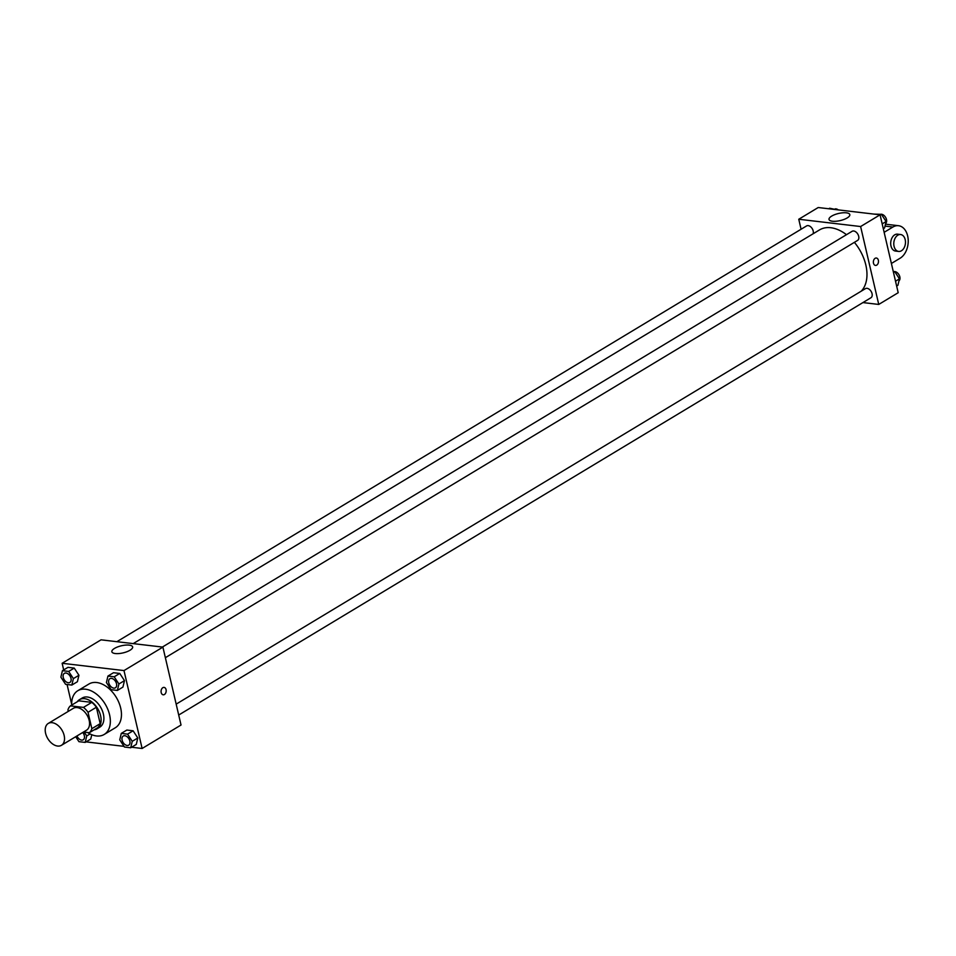 <?xml version="1.0" encoding="UTF-8"?>
<svg xmlns="http://www.w3.org/2000/svg" width="956" height="956" viewBox="0 0 956 956"><rect width="100%" height="100%" fill="white"/><g stroke="black" fill="none" stroke-linecap="round" stroke-linejoin="round"><path stroke-width="1.43" d="M64.148 735.463A12.763 8.257 58.9 0 1 61.459 745.298A12.763 8.257 58.9 0 1 47.8 738.63A12.763 8.257 58.9 0 1 48.278 723.429A12.763 8.257 58.9 0 1 64.148 735.463M48.278 723.429L73.301 708.348A12.763 8.257 58.9 0 1 89.171 720.382A12.763 8.257 58.9 0 1 86.482 730.217L61.459 745.298M70.433 705.863L78.774 700.832L91.788 702.373L83.459 707.392L70.433 705.863A16.479 10.659 58.9 0 0 67.936 709.902L68.27 711.384M83.495 732.021L89.35 732.714A16.479 10.659 58.9 0 0 91.848 728.675L88.036 712.28A16.479 10.659 58.9 0 0 83.459 707.392M91.848 728.675L100.189 723.644A16.479 10.659 58.9 0 1 97.679 727.683L89.35 732.714M100.189 723.644L96.377 707.249L88.036 712.28M91.788 702.373A16.479 10.659 58.9 0 1 96.377 707.249M94.118 729.834A17.029 11.006 -121.1 0 0 97.022 728.842A17.029 11.006 -121.1 0 0 97.655 708.575A17.029 11.006 -121.1 0 0 79.444 699.684A17.029 11.006 -121.1 0 0 77.209 701.776M79.444 699.684L82.216 698.011A17.029 11.006 58.9 0 1 103.379 714.048A17.029 11.006 58.9 0 1 99.794 727.169L97.022 728.842M71.7 705.098A25.537 16.515 58.9 0 1 77.83 690.71A25.537 16.515 58.9 0 1 109.57 714.777A25.537 16.515 58.9 0 1 104.192 734.459A25.537 16.515 58.9 0 1 87.57 732.499M77.83 690.71L88.944 684.018A25.537 16.515 58.9 0 1 120.683 708.073A25.537 16.515 58.9 0 1 115.306 727.755L104.192 734.459M90.748 739.06L91.776 734.722L90.748 739.06L85.192 742.406L86.733 735.953L84.2 732.105M71.843 685.07L77.4 681.712L78.942 675.271L74.233 668.089L67.984 667.348L62.427 670.694L60.885 677.147L65.594 684.329L71.843 685.07L73.385 678.617L68.677 671.435L62.427 670.694M131.593 747.233L142.121 748.476L123.993 670.574L62.14 663.285L63.682 669.941M67.075 684.508L71.676 704.273M86.064 741.88L124.017 746.349M130.709 747.771L136.278 744.413L137.807 737.972L133.099 730.79L126.849 730.049L121.293 733.395L119.751 739.848L124.459 747.03L130.709 747.771L132.251 741.318L127.542 734.136L121.293 733.395M117.373 690.435L122.93 687.077L124.471 680.636L119.763 673.442L113.513 672.713L107.944 676.059L106.415 682.512L111.123 689.694L117.373 690.435L118.914 683.982L114.194 676.8L107.944 676.059M62.14 663.285L101.049 639.827L162.902 647.116L181.031 725.018L142.121 748.476M162.902 647.116L123.993 670.574M130.004 650.247A10.671 3.657 166.9 0 1 118.903 653.557A10.671 3.657 166.9 0 1 111.852 651.753A10.671 3.657 166.9 0 1 121.424 645.778A10.671 3.657 166.9 0 1 132.645 646.913A10.671 3.657 166.9 0 1 130.004 650.247M164.062 687.4A3.728 2.533 -83.3 0 1 166.057 689.635A3.728 2.533 -83.3 0 1 163.201 694.797A3.728 2.533 -83.3 0 1 161.11 690.794A3.728 2.533 -83.3 0 1 164.062 687.4A3.728 2.533 -83.3 0 1 166.069 689.635A3.728 2.533 -83.3 0 1 163.189 694.797M854.389 242.346A37.284 24.115 58.9 0 1 865.837 265.039A37.284 24.115 58.9 0 1 861.272 291.15M133.207 643.615L819.507 229.918A37.284 24.115 58.9 0 1 846.478 234.686M165.364 657.692L857.592 240.41A5.318 3.442 -121.1 0 0 857.783 234.089A5.318 3.442 -121.1 0 0 852.095 231.304L162.389 647.057M176.179 704.13L865.443 288.64A5.318 3.442 58.9 0 1 872.051 293.647A5.318 3.442 58.9 0 1 870.928 297.758L178.712 715.028M116.871 641.691L806.565 225.939A5.318 3.442 58.9 0 1 813.186 230.946A5.318 3.442 58.9 0 1 813.09 233.778M880.07 214.813L898.198 292.715L878.743 304.438L862.921 302.574L878.743 304.438L860.615 226.536L798.762 219.247L801.08 229.249L798.762 219.247L818.217 207.524L880.07 214.813L860.615 226.536L798.762 219.247M109.916 678.688L109.892 678.7A5.318 3.442 58.9 0 1 116.501 683.719A5.318 3.442 58.9 0 1 115.401 687.806A5.318 3.442 58.9 0 1 115.389 687.806L115.389 687.818A5.318 3.442 58.9 0 1 109.689 685.034A5.318 3.442 58.9 0 1 109.892 678.7A5.318 3.442 58.9 0 1 109.916 678.688A5.318 3.442 58.9 0 1 116.524 683.707A5.318 3.442 58.9 0 1 115.389 687.818M122.93 687.077L124.471 680.636L118.914 683.982M124.471 680.636L119.763 673.442L114.194 676.8M119.763 673.442L113.513 672.713M64.387 673.323L64.363 673.347A5.318 3.442 58.9 0 1 70.983 678.354A5.318 3.442 58.9 0 1 69.884 682.441A5.318 3.442 58.9 0 1 69.872 682.441A5.318 3.442 58.9 0 1 64.172 679.668A5.318 3.442 58.9 0 1 64.363 673.347A5.318 3.442 58.9 0 1 64.387 673.323A5.318 3.442 58.9 0 1 71.007 678.342A5.318 3.442 58.9 0 1 69.86 682.453L69.884 682.441M77.4 681.712L78.942 675.271L73.385 678.617M78.942 675.271L74.233 668.089L68.677 671.435M74.233 668.089L67.984 667.348M123.24 736.036A5.318 3.442 58.9 0 1 123.252 736.024A5.318 3.442 58.9 0 1 129.873 741.043A5.318 3.442 58.9 0 1 128.749 745.142A5.318 3.442 58.9 0 1 128.737 745.142L128.725 745.154A5.318 3.442 58.9 0 1 123.037 742.37A5.318 3.442 58.9 0 1 123.228 736.036A5.318 3.442 58.9 0 1 129.849 741.055A5.318 3.442 58.9 0 1 128.725 745.154M136.278 744.413L137.807 737.972L132.251 741.318M137.807 737.972L133.099 730.79L127.542 734.136M133.099 730.79L126.849 730.049M75.691 736.729L78.942 741.665L85.192 742.406M82.742 732.475A5.318 3.442 58.9 0 1 84.343 735.678A5.318 3.442 58.9 0 1 83.22 739.777A5.318 3.442 58.9 0 1 83.208 739.789A5.318 3.442 58.9 0 1 76.97 735.953M90.067 733.945L86.733 735.953M82.718 732.487A5.318 3.442 58.9 0 1 84.319 735.69A5.318 3.442 58.9 0 1 83.208 739.789L83.208 739.789M883.308 228.723L884.575 227.958L886.104 221.517L881.396 214.335L874.262 214.12M886.104 221.517L882.185 223.883M881.396 214.335L880.141 215.088M880.703 214.252A5.318 3.442 58.9 0 1 886.499 219.557A5.318 3.442 58.9 0 1 885.638 223.477M836.321 209.651L829.629 208.229L828.744 208.767M835.879 208.97L834.994 209.495M835.186 208.886A5.318 3.442 58.9 0 1 838.233 209.878M896.656 286.059L897.911 285.306L899.453 278.853L894.744 271.671L893.263 271.492M899.453 278.853L895.521 281.219M894.744 271.671L893.478 272.424M894.051 271.588A5.318 3.442 58.9 0 1 899.847 276.893A5.318 3.442 58.9 0 1 898.987 280.813M876.712 265.135A3.728 2.533 96.7 0 0 878.48 261.119A3.728 2.533 96.7 0 0 876.353 258.024A3.728 2.533 -83.3 0 1 878.48 261.119A3.728 2.533 -83.3 0 1 876.724 265.135A3.728 2.533 -83.3 0 1 875.493 265.421A3.728 2.533 96.7 0 0 876.712 265.135M875.493 265.421A3.728 2.533 -83.3 0 1 873.402 261.43A3.728 2.533 -83.3 0 1 876.365 258.024M878.743 304.438L860.615 226.536M831.66 216.116A10.671 3.657 166.9 0 1 842.762 212.806A10.671 3.657 166.9 0 1 849.812 214.61A10.671 3.657 166.9 0 1 840.24 220.585A10.671 3.657 166.9 0 1 829.019 219.45A10.671 3.657 166.9 0 1 831.66 216.116M884.145 232.32L892.904 227.038A17.029 11.603 -83.3 0 1 898.532 225.712L886.152 224.254A17.029 11.603 96.7 0 0 885.471 224.194M898.628 251.428L895.545 251.07A8.508 5.808 -83.3 0 1 890.777 241.94A8.508 5.808 -83.3 0 1 897.529 234.16L900.624 234.531A8.508 5.808 -83.3 0 1 905.189 239.621A8.508 5.808 -83.3 0 1 898.628 251.428A8.508 5.808 -83.3 0 1 893.86 242.298A8.508 5.808 -83.3 0 1 900.624 234.531M898.532 225.712A17.029 11.603 -83.3 0 1 908.2 239.86A17.029 11.603 -83.3 0 1 900.158 258.192L891.398 263.474M885.017 226.106L892.904 227.038"/></g></svg>
